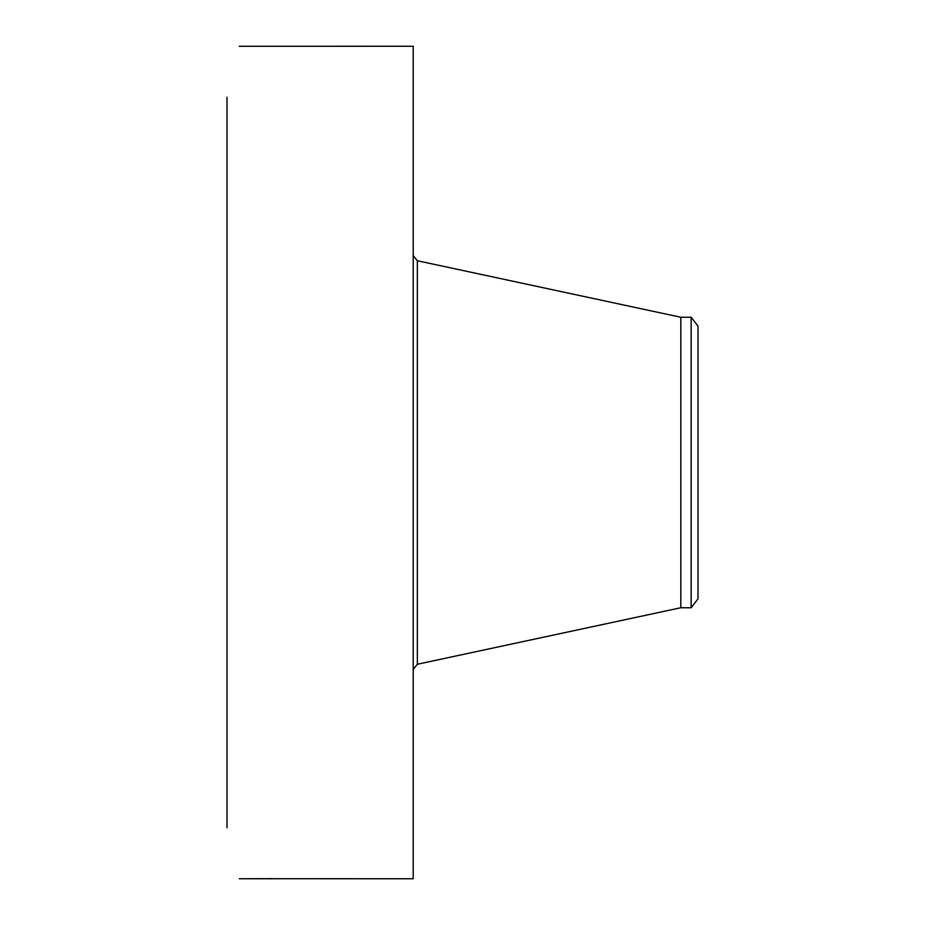 <?xml version="1.0" encoding="UTF-8"?>
<svg xmlns="http://www.w3.org/2000/svg" width="925" height="925" viewBox="0 0 925 925"><rect width="100%" height="100%" fill="white"/><g stroke="black" fill="none" stroke-linecap="round" stroke-linejoin="round"><path stroke-width="1.39" d="M272.482 878.727L413.209 878.75L413.209 46.25L239.263 46.285M272.528 878.738L270.84 878.577M272.736 878.75L239.309 878.75L271.002 878.681M226.995 827.794L226.995 97.206M239.309 46.25L240.257 46.285M691.16 317.252L691.16 607.748L698.005 598.822L698.005 326.178L691.16 317.252L680.812 317.252L417.36 260.746L413.209 255.601M691.16 607.748L680.812 607.748L680.812 317.252M680.812 607.748L417.36 664.254L417.36 260.746M417.36 664.254L413.209 669.399"/></g></svg>
